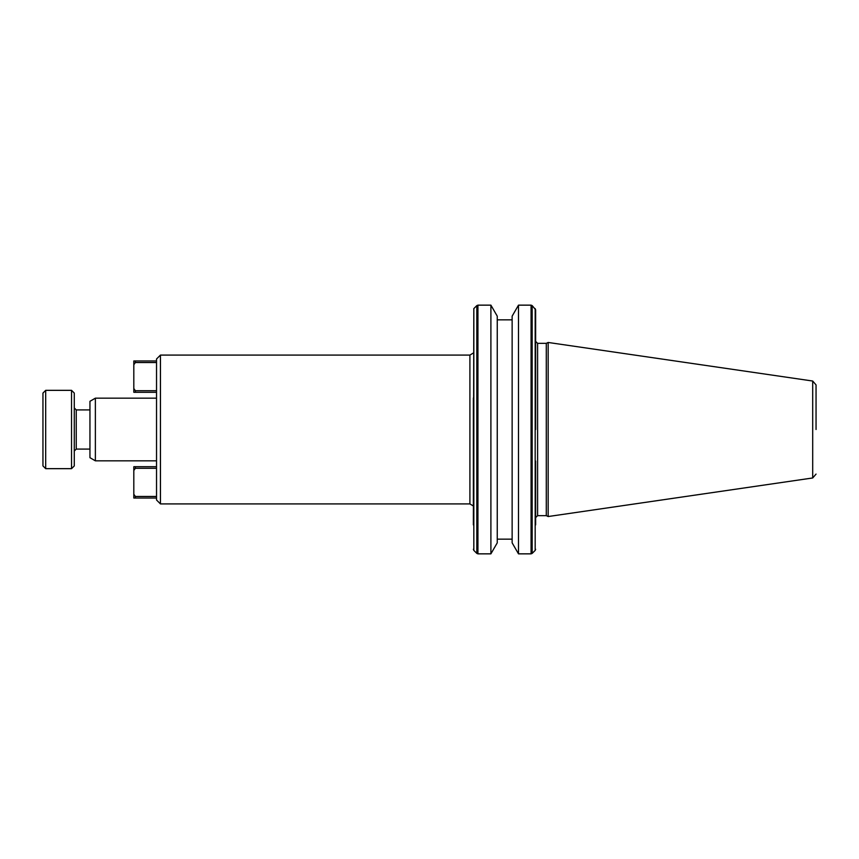 <?xml version="1.0" encoding="UTF-8"?>
<svg xmlns="http://www.w3.org/2000/svg" width="859" height="859" viewBox="0 0 859 859"><rect width="100%" height="100%" fill="white"/><g stroke="black" fill="none" stroke-linecap="round" stroke-linejoin="round"><path stroke-width="1.29" d="M473.363 397.975L473.363 505.994L469.905 503.911L469.905 355.089L160.44 355.089L160.44 503.911L469.905 503.911M535.629 461.068L535.629 463.184M535.178 308.606L535.178 550.394L532.172 553.389L532.172 305.611L535.629 309.723L535.629 341.377L537.594 343.342L537.594 515.658L535.629 517.623L535.629 463.763L535.629 524.881M816.05 429.5L816.05 384.907L816.05 429.5M535.178 395.688L535.178 463.312M160.44 355.089L156.531 359.008L156.531 499.992L160.44 503.911M95.37 460.832L89.948 457.697L89.948 401.303L95.37 398.168L95.37 460.832L156.531 460.832M518.492 305.149L512.136 316.155L512.136 542.845L518.492 553.851L518.492 305.149L531.066 305.149L531.066 553.851L532.172 553.389M497.254 542.845L497.254 316.155L490.897 305.149L490.897 553.851L497.254 542.845M546.281 515.658L546.281 343.342L548.171 342.462L548.171 516.538L546.281 515.658L537.594 515.658M74.282 429.5L74.282 465.922L71.544 468.66L71.544 390.34L74.282 393.078L74.282 429.5M45.688 468.66L42.95 465.922L42.95 393.078L45.688 390.34L45.688 468.66L71.544 468.66M473.824 308.606L476.82 305.611L476.82 553.389L473.824 550.394L473.824 308.606L473.363 524.881M156.531 496.47L135.378 496.47L133.811 494.258L133.811 470.485L135.378 468.273L156.531 468.273M156.531 498.037L133.811 498.037L133.811 494.258M156.531 466.705L133.811 466.705L133.811 470.485M156.531 362.53L135.378 362.53L133.811 364.742L133.811 360.963L156.531 360.963M133.811 364.742L133.811 388.515L135.378 390.727L156.531 390.727M133.811 388.515L133.811 392.295L156.531 392.295M535.629 429.5L535.629 341.377L535.629 429.5M135.378 468.273L135.378 466.705M135.378 498.037L135.378 496.47M135.378 362.53L135.378 360.963M135.378 390.727L135.378 392.295M89.948 409.915L76.236 409.915L76.236 449.085L74.282 451.039M548.171 516.538L812.7 477.969L812.7 381.031L816.05 384.907M490.897 305.149L477.926 305.149L477.926 553.851L490.897 553.851M497.254 539.162L512.136 539.162M518.492 553.851L531.066 553.851M76.236 449.085L89.948 449.085M473.363 353.006L469.905 355.089M473.824 550.394L473.363 549.277M95.37 398.168L156.531 398.168M497.254 319.838L512.136 319.838M535.178 550.394L535.629 549.277M477.926 305.149L476.82 305.611M476.82 553.389L477.926 553.851M537.594 343.342L546.281 343.342M532.172 305.611L531.066 305.149M76.236 409.915L74.282 407.961M812.7 381.031L548.171 342.462M812.7 477.969L816.05 474.093M45.688 390.34L71.544 390.34"/></g></svg>
